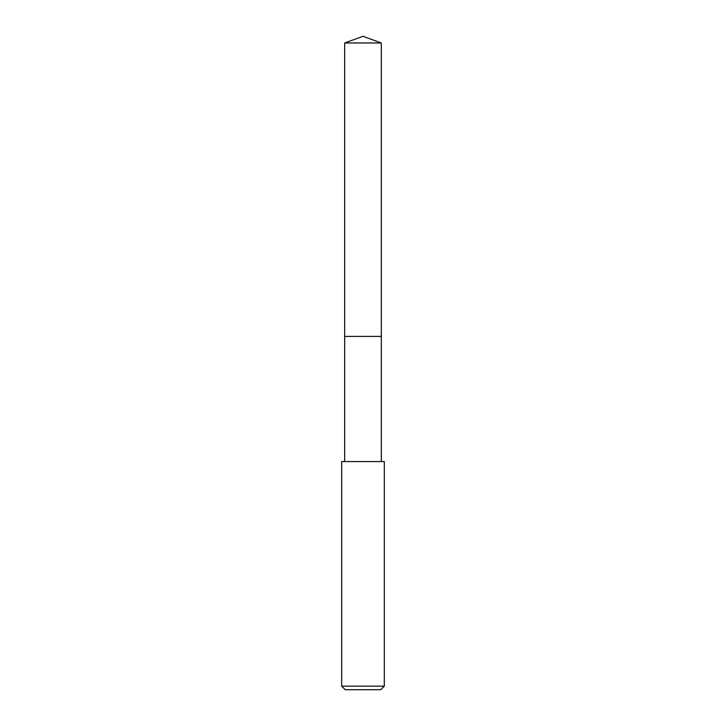 <?xml version="1.0" encoding="UTF-8"?>
<svg xmlns="http://www.w3.org/2000/svg" width="726" height="726" viewBox="0 0 726 726"><rect width="100%" height="100%" fill="white"/><g stroke="black" fill="none" stroke-linecap="round" stroke-linejoin="round"><path stroke-width="1.09" d="M381.332 461.573L381.332 42.97L344.668 42.97L344.668 336.41L381.332 336.41L344.668 336.41L344.668 42.97L363 36.3L344.668 42.97M363 461.573L341.683 461.573L341.683 686.143L384.317 686.143L384.317 461.573L363 461.573M341.683 686.143L345.231 689.7L380.769 689.7L384.317 686.143M363 36.3L381.332 42.97M344.668 461.573L344.668 336.41"/></g></svg>
